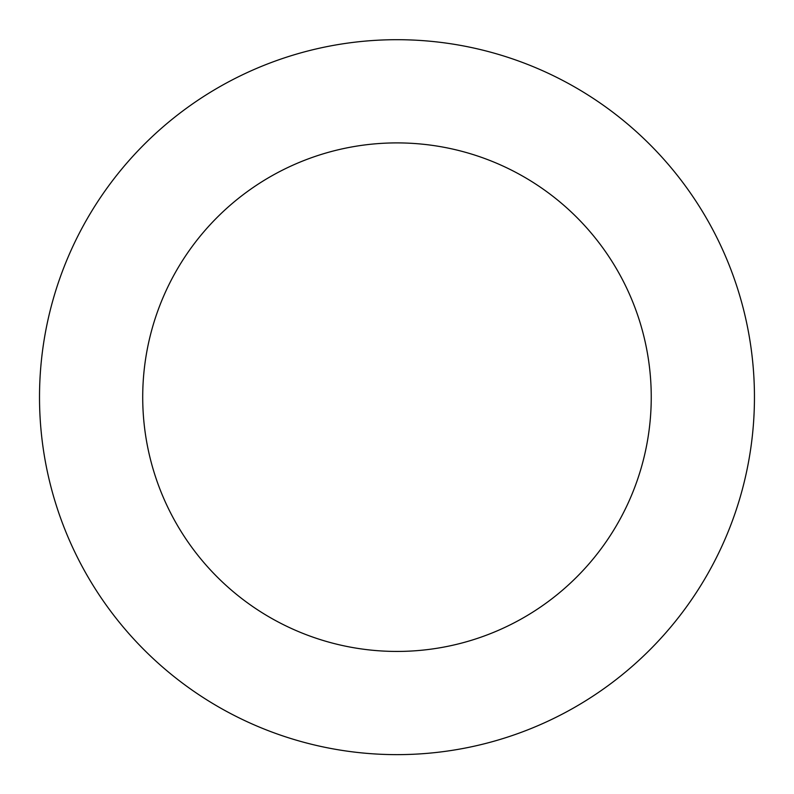 <?xml version="1.0" encoding="UTF-8"?>
<svg xmlns="http://www.w3.org/2000/svg" width="794" height="794" viewBox="0 0 794 794"><rect width="100%" height="100%" fill="white"/><g stroke="black" fill="none" stroke-linecap="round" stroke-linejoin="round"><path stroke-width="1.19" d="M52.573 301.422A357.469 357.469 0 0 0 486.275 743.303A357.469 357.469 0 0 0 652.102 146.771A357.469 357.469 0 0 0 52.573 301.422M152.001 329.063A254.279 254.279 0 0 0 460.5 643.378A254.279 254.279 0 0 0 578.449 219.055A254.279 254.279 0 0 0 152.001 329.063"/></g></svg>
